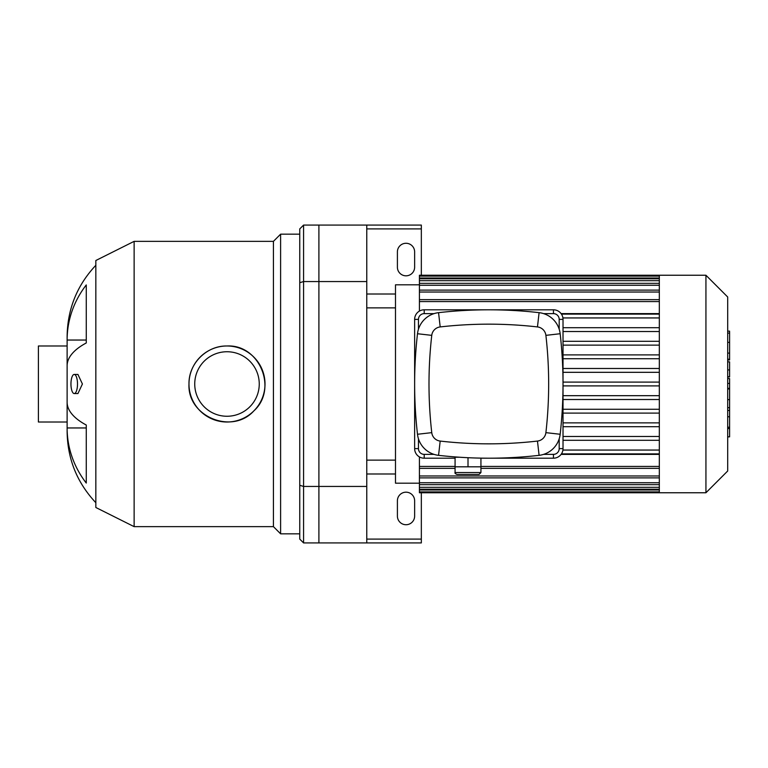 <?xml version="1.0" encoding="UTF-8"?>
<svg xmlns="http://www.w3.org/2000/svg" width="768" height="768" viewBox="0 0 768 768"><rect width="100%" height="100%" fill="white"/><g stroke="black" fill="none" stroke-linecap="round" stroke-linejoin="round"><path stroke-width="1.15" d="M299.75 282.691L299.75 228.912L303.581 225.082L303.581 281.558L299.75 282.691L299.75 485.309L303.581 486.442L303.581 281.558L318.902 281.558L318.902 486.442L303.581 486.442L303.581 542.918L299.75 539.088L299.75 485.309M303.581 225.082L318.902 225.082L318.902 542.918L303.581 542.918M70.954 384A9.571 3.274 90 0 1 74.227 374.429A9.571 3.274 90 0 1 77.501 384A9.571 3.274 90 0 1 74.227 393.571A9.571 3.274 90 0 1 70.954 384M74.227 374.429L77.923 374.429L82.416 384L77.923 393.571L74.227 393.571M86.266 483.053A102.442 94.646 180 0 1 67.123 427.958L86.266 427.958L86.266 425.03L86.266 483.053M95.837 265.286C77.069 285.283 67.498 308.995 67.123 336.422L67.123 340.042A102.442 94.646 0 0 1 86.266 284.947L86.266 342.97A102.442 39.206 180 0 0 67.123 365.789L67.123 402.211A102.442 39.206 0 0 0 86.266 425.03M86.266 340.042L67.123 340.042L67.123 431.578C67.498 459.005 77.069 482.717 95.837 502.714M188.986 384A38.006 38.006 0 0 1 246 351.082A38.006 38.006 0 0 1 246 416.918A38.006 38.006 0 0 1 188.986 384C188.525 363.619 206.621 345.523 226.992 345.994C259.574 344.218 278.064 389.098 253.882 410.861C232.138 435.072 187.219 416.611 188.986 384M194.736 384A32.266 32.266 0 0 1 243.13 356.064A32.266 32.266 0 0 1 243.13 411.936A32.266 32.266 0 0 1 194.736 384M134.131 526.646L134.131 241.354L95.837 260.506L95.837 507.494L134.131 526.646L273.427 526.646L280.608 533.827L299.75 533.827M134.131 241.354L273.427 241.354L273.427 526.646M273.427 241.354L280.608 234.173L280.608 533.827M280.608 234.173L299.75 234.173M67.123 422.006L38.4 422.006L38.4 345.994L67.123 345.994M414.634 500.794L414.634 516.115A8.621 8.621 0 0 1 406.022 524.726A8.621 8.621 0 0 1 397.402 516.115L397.402 500.794A8.621 8.621 0 0 1 406.022 492.182A8.621 8.621 0 0 1 414.634 500.794M414.634 251.885L414.634 267.206A8.621 8.621 0 0 1 406.022 275.818A8.621 8.621 0 0 1 397.402 267.206L397.402 251.885A8.621 8.621 0 0 1 406.022 243.274A8.621 8.621 0 0 1 414.634 251.885M421.334 275.242L421.334 228.912L366.768 228.912M421.334 228.912L421.334 225.082L366.768 225.082L366.768 542.918L421.334 542.918L421.334 539.088L366.768 539.088M366.768 294.01L395.491 294.01M421.334 539.088L421.334 492.758M366.768 473.99L395.491 473.99M366.768 486.442L318.902 486.442L318.902 542.918L366.768 542.918M366.768 225.082L318.902 225.082L318.902 281.558L366.768 281.558M659.328 276.134L659.328 492.758L705.936 492.758L705.936 275.242L659.328 275.242L659.328 276.134M705.936 275.242L727.69 296.995L727.69 471.005L705.936 492.758M659.328 331.536L563.021 331.536M659.328 341.299L563.021 341.299M659.328 345.13L563.021 345.13M659.328 354.893L563.021 354.893M659.328 358.723L563.021 358.723M659.328 368.486L563.021 368.486M659.328 372.317L563.021 372.317M659.328 382.09L563.021 382.09M659.328 385.91L563.021 385.91M659.328 395.683L563.021 395.683M659.328 399.514L563.021 399.514M659.328 409.277L563.021 409.277M659.328 413.107L563.021 413.107M659.328 422.87L563.021 422.87M659.328 426.701L563.021 426.701M659.328 436.464L563.021 436.464M659.328 440.294L563.021 440.294M659.328 313.622L561.101 313.622M419.424 483.178L395.491 483.178L395.491 284.822L419.424 284.822M561.101 454.378L659.328 454.378M419.424 311.088L419.424 275.242L659.328 275.242M419.424 456.912L419.424 492.758L659.328 492.758M659.328 450.058L562.915 450.058M659.328 453.888L561.446 453.888M659.328 314.112L561.446 314.112M659.328 317.942L562.915 317.942M659.328 327.706L563.021 327.706M366.768 307.872L395.491 307.872M727.69 378.566L729.6 378.566L729.6 436.848L727.69 436.848M729.6 428.534L727.69 428.534M729.6 427.21L727.69 427.21M729.6 416.755L727.69 416.755M729.6 410.458L727.69 410.458M729.6 407.702L727.69 407.702M729.6 399.638L727.69 399.638M729.6 331.872L729.6 359.952L727.69 359.952M729.6 333.101L727.69 333.101M727.69 361.862L729.6 361.862L729.6 376.915L727.69 376.915M729.6 369.926L727.69 369.926M729.6 388.339L727.69 388.339M456.998 474.47L479.021 474.47L480.931 472.55L455.078 472.55C454.598 473.021 455.232 473.654 456.998 474.47M459.706 457.238L455.078 457.238L455.078 466.81L480.931 466.81L480.931 472.55M468.01 457.709L468.01 466.81M480.931 458.122L480.931 466.81M434.026 454.368L424.205 454.368A5.741 5.741 0 0 1 418.464 448.618L418.464 438.806M418.464 329.194L418.464 319.382A5.741 5.741 0 0 1 424.205 313.632L434.026 313.632M480.931 458.198L553.45 458.198A9.571 9.571 0 0 0 563.021 448.618L563.021 319.382A9.571 9.571 0 0 0 553.45 309.802L424.205 309.802A9.571 9.571 0 0 0 414.634 319.382L414.634 448.618A9.571 9.571 0 0 0 424.205 458.198L455.078 458.198M559.19 438.806L559.19 448.618A5.741 5.741 0 0 1 553.45 454.368L543.638 454.368M543.638 313.632L553.45 313.632A5.741 5.741 0 0 1 559.19 319.382L559.19 329.194M537.466 441.072A429.005 429.005 0 0 1 440.189 441.072A9.571 9.571 0 0 1 431.76 432.643A429.005 429.005 0 0 1 431.76 335.357A9.571 9.571 0 0 1 440.189 326.928A429.005 429.005 0 0 1 537.466 326.928A9.571 9.571 0 0 1 545.894 335.357A429.005 429.005 0 0 1 545.894 432.643A9.571 9.571 0 0 1 537.466 441.072L539.098 455.338A23.933 23.933 0 0 0 560.16 434.266A443.366 443.366 0 0 0 560.16 333.734A23.933 23.933 0 0 0 539.098 312.662A443.366 443.366 0 0 0 438.557 312.662A23.933 23.933 0 0 0 417.494 333.734A443.366 443.366 0 0 0 417.494 434.266A23.933 23.933 0 0 0 438.557 455.338A443.366 443.366 0 0 0 539.098 455.338M659.328 301.574L419.424 301.574M659.328 292.032L419.424 292.032M659.328 285.254L419.424 285.254M659.328 280.675L419.424 280.675M659.328 278.026L419.424 278.026M659.328 466.426L480.931 466.426M455.078 466.426L419.424 466.426M659.328 475.968L419.424 475.968M659.328 482.746L419.424 482.746M659.328 487.325L419.424 487.325M659.328 489.974L419.424 489.974M729.6 388.954L727.69 388.954M729.6 353.117L727.69 353.117M729.6 359.213L727.69 359.213M729.6 342.365L727.69 342.365M729.6 376.704L727.69 376.704M729.6 383.453L727.69 383.453M414.634 448.618L418.464 448.618M418.464 319.382L414.634 319.382M424.205 458.198L424.205 454.368M424.205 313.632L424.205 309.802M553.45 458.198L553.45 454.368M553.45 313.632L553.45 309.802M563.021 448.618L559.19 448.618M559.19 319.382L563.021 319.382M440.189 441.072L438.557 455.338M560.16 434.266L545.894 432.643M431.76 432.643L417.494 434.266M560.16 333.734L545.894 335.357M431.76 335.357L417.494 333.734M539.098 312.662L537.466 326.928M440.189 326.928L438.557 312.662M419.424 299.654L659.328 299.654M419.424 290.122L659.328 290.122M419.424 283.334L659.328 283.334M419.424 278.765L659.328 278.765M419.424 276.115L659.328 276.115M659.328 468.346L480.931 468.346M455.078 468.346L419.424 468.346M659.328 477.878L419.424 477.878M659.328 484.666L419.424 484.666M659.328 489.235L419.424 489.235M659.328 491.885L419.424 491.885M366.768 460.128L395.491 460.128M729.6 331.142L727.69 331.142M455.078 466.81L455.078 472.55"/></g></svg>
